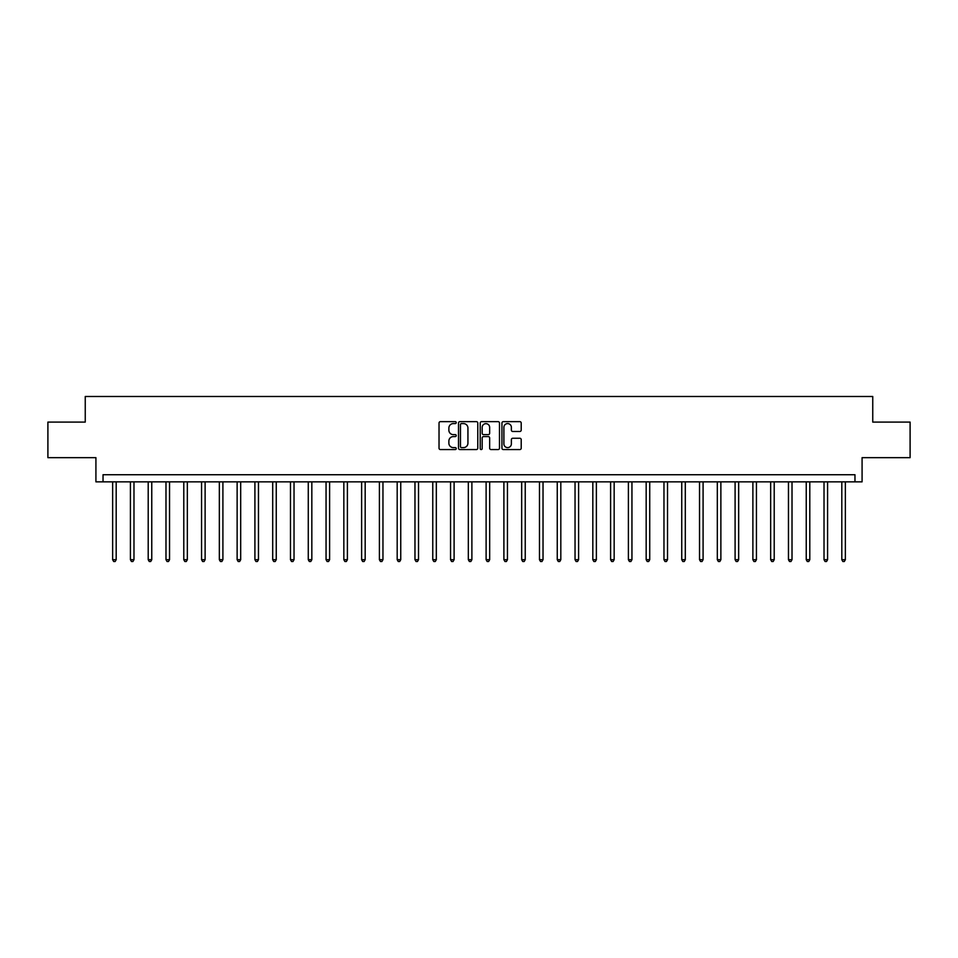 <?xml version="1.0" encoding="UTF-8"?>
<svg xmlns="http://www.w3.org/2000/svg" width="958" height="958" viewBox="0 0 958 958"><rect width="100%" height="100%" fill="white"/><g stroke="black" fill="none" stroke-linecap="round" stroke-linejoin="round"><path stroke-width="1.44" d="M456.236 422.622A0.982 0.982 0 0 0 455.254 421.64L440.417 421.64A1.401 1.401 0 0 0 439.027 423.041L439.027 448.176A1.401 1.401 0 0 0 440.417 449.565L455.254 449.565A0.982 0.982 0 0 0 456.236 448.595A0.982 0.982 0 0 0 455.254 447.614L453.338 447.614A4.467 4.467 0 0 1 448.871 443.147L448.871 441.051A4.467 4.467 0 0 1 453.338 436.585L455.254 436.585A0.982 0.982 0 0 0 456.236 435.603A0.982 0.982 0 0 0 455.254 434.633L453.338 434.633A4.467 4.467 0 0 1 448.871 430.154L448.871 428.058A4.467 4.467 0 0 1 453.338 423.592L455.254 423.592A0.982 0.982 0 0 0 456.236 422.622M519.811 431.483A1.401 1.401 0 0 0 521.212 430.094L521.212 423.041A1.401 1.401 0 0 0 519.811 421.64L503.333 421.64A1.401 1.401 0 0 0 501.944 423.041L501.944 448.176A1.401 1.401 0 0 0 503.333 449.565L519.811 449.565A1.401 1.401 0 0 0 521.212 448.176L521.212 439.65A1.401 1.401 0 0 0 519.811 438.261L512.758 438.261A1.401 1.401 0 0 0 511.368 439.65L511.368 443.877A3.736 3.736 0 0 1 507.632 447.614A3.736 3.736 0 0 1 503.896 443.877L503.896 427.328A3.736 3.736 0 0 1 507.632 423.592A3.736 3.736 0 0 1 511.368 427.328L511.368 430.094A1.401 1.401 0 0 0 512.758 431.483L519.811 431.483M854.967 481.85L862.08 481.85L862.08 457.661L910.1 457.661L910.1 422.095L872.75 422.095L872.75 396.48L85.25 396.48L85.25 422.095L47.9 422.095L47.9 457.661L95.92 457.661L95.92 481.85L854.967 481.85L854.967 474.737L103.033 474.737L103.033 481.85M477.779 423.041A1.401 1.401 0 0 0 476.377 421.64L459.9 421.64A1.401 1.401 0 0 0 458.511 423.041L458.511 448.176A1.401 1.401 0 0 0 459.9 449.565L476.377 449.565A1.401 1.401 0 0 0 477.779 448.176L477.779 423.041M481.623 421.64L498.1 421.64A1.401 1.401 0 0 1 499.489 423.041L499.489 448.176A1.401 1.401 0 0 1 498.1 449.565L491.047 449.565A1.401 1.401 0 0 1 489.646 448.176L489.646 437.974A1.401 1.401 0 0 0 488.257 436.585L483.574 436.585A1.401 1.401 0 0 0 482.173 437.974L482.173 448.595A0.982 0.982 0 0 1 481.203 449.565A0.982 0.982 0 0 1 480.221 448.595L480.221 423.041A1.401 1.401 0 0 1 481.623 421.64M461.433 423.592A0.982 0.982 0 0 0 460.463 424.574L460.463 446.644A0.982 0.982 0 0 0 461.433 447.614L463.468 447.614A4.467 4.467 0 0 0 467.935 443.147L467.935 428.058A4.467 4.467 0 0 0 463.468 423.592L461.433 423.592M489.646 427.4A3.736 3.736 0 0 0 485.91 423.664A3.736 3.736 0 0 0 482.173 427.4L482.173 433.232A1.401 1.401 0 0 0 483.574 434.633L488.257 434.633A1.401 1.401 0 0 0 489.646 433.232L489.646 427.4M112.637 481.85L112.637 559.676L116.193 559.676L116.193 481.85M116.193 559.676L115.128 561.52L113.703 561.52L112.637 559.676M130.42 481.85L130.42 559.676L133.976 559.676L133.976 481.85M133.976 559.676L132.911 561.52L131.486 561.52L130.42 559.676M148.203 481.85L148.203 559.676L151.759 559.676L151.759 481.85M151.759 559.676L150.693 561.52L149.268 561.52L148.203 559.676M165.985 481.85L165.985 559.676L169.542 559.676L169.542 481.85M169.542 559.676L168.476 561.52L167.051 561.52L165.985 559.676M183.78 481.85L183.78 559.676L187.337 559.676L187.337 481.85M187.337 559.676L186.259 561.52L184.846 561.52L183.78 559.676M201.563 481.85L201.563 559.676L205.12 559.676L205.12 481.85M205.12 559.676L204.054 561.52L202.629 561.52L201.563 559.676M219.346 481.85L219.346 559.676L222.903 559.676L222.903 481.85M222.903 559.676L221.837 561.52L220.412 561.52L219.346 559.676M237.129 481.85L237.129 559.676L240.686 559.676L240.686 481.85M240.686 559.676L239.62 561.52L238.195 561.52L237.129 559.676M254.912 481.85L254.912 559.676L258.468 559.676L258.468 481.85M258.468 559.676L257.403 561.52L255.978 561.52L254.912 559.676M272.695 481.85L272.695 559.676L276.251 559.676L276.251 481.85M276.251 559.676L275.185 561.52L273.76 561.52L272.695 559.676M290.478 481.85L290.478 559.676L294.034 559.676L294.034 481.85M294.034 559.676L292.968 561.52L291.555 561.52L290.478 559.676M308.272 481.85L308.272 559.676L311.829 559.676L311.829 481.85M311.829 559.676L310.751 561.52L309.338 561.52L308.272 559.676M326.055 481.85L326.055 559.676L329.612 559.676L329.612 481.85M329.612 559.676L328.546 561.52L327.121 561.52L326.055 559.676M343.838 481.85L343.838 559.676L347.395 559.676L347.395 481.85M347.395 559.676L346.329 561.52L344.904 561.52L343.838 559.676M361.621 481.85L361.621 559.676L365.178 559.676L365.178 481.85M365.178 559.676L364.112 561.52L362.687 561.52L361.621 559.676M379.404 481.85L379.404 559.676L382.961 559.676L382.961 481.85M382.961 559.676L381.895 561.52L380.47 561.52L379.404 559.676M397.187 481.85L397.187 559.676L400.743 559.676L400.743 481.85M400.743 559.676L399.678 561.52L398.253 561.52L397.187 559.676M414.97 481.85L414.97 559.676L418.526 559.676L418.526 481.85M418.526 559.676L417.46 561.52L416.047 561.52L414.97 559.676M432.765 481.85L432.765 559.676L436.321 559.676L436.321 481.85M436.321 559.676L435.255 561.52L433.83 561.52L432.765 559.676M450.547 481.85L450.547 559.676L454.104 559.676L454.104 481.85M454.104 559.676L453.038 561.52L451.613 561.52L450.547 559.676M468.33 481.85L468.33 559.676L471.887 559.676L471.887 481.85M471.887 559.676L470.821 561.52L469.396 561.52L468.33 559.676M486.113 481.85L486.113 559.676L489.67 559.676L489.67 481.85M489.67 559.676L488.604 561.52L487.179 561.52L486.113 559.676M503.896 481.85L503.896 559.676L507.453 559.676L507.453 481.85M507.453 559.676L506.387 561.52L504.962 561.52L503.896 559.676M521.679 481.85L521.679 559.676L525.235 559.676L525.235 481.85M525.235 559.676L524.17 561.52L522.745 561.52L521.679 559.676M539.474 481.85L539.474 559.676L543.03 559.676L543.03 481.85M543.03 559.676L541.953 561.52L540.54 561.52L539.474 559.676M557.257 481.85L557.257 559.676L560.813 559.676L560.813 481.85M560.813 559.676L559.747 561.52L558.322 561.52L557.257 559.676M575.039 481.85L575.039 559.676L578.596 559.676L578.596 481.85M578.596 559.676L577.53 561.52L576.105 561.52L575.039 559.676M592.822 481.85L592.822 559.676L596.379 559.676L596.379 481.85M596.379 559.676L595.313 561.52L593.888 561.52L592.822 559.676M610.605 481.85L610.605 559.676L614.162 559.676L614.162 481.85M614.162 559.676L613.096 561.52L611.671 561.52L610.605 559.676M628.388 481.85L628.388 559.676L631.945 559.676L631.945 481.85M631.945 559.676L630.879 561.52L629.454 561.52L628.388 559.676M646.171 481.85L646.171 559.676L649.728 559.676L649.728 481.85M649.728 559.676L648.662 561.52L647.249 561.52L646.171 559.676M663.966 481.85L663.966 559.676L667.522 559.676L667.522 481.85M667.522 559.676L666.445 561.52L665.032 561.52L663.966 559.676M681.749 481.85L681.749 559.676L685.305 559.676L685.305 481.85M685.305 559.676L684.24 561.52L682.815 561.52L681.749 559.676M699.532 481.85L699.532 559.676L703.088 559.676L703.088 481.85M703.088 559.676L702.022 561.52L700.597 561.52L699.532 559.676M717.314 481.85L717.314 559.676L720.871 559.676L720.871 481.85M720.871 559.676L719.805 561.52L718.38 561.52L717.314 559.676M735.097 481.85L735.097 559.676L738.654 559.676L738.654 481.85M738.654 559.676L737.588 561.52L736.163 561.52L735.097 559.676M752.88 481.85L752.88 559.676L756.437 559.676L756.437 481.85M756.437 559.676L755.371 561.52L753.946 561.52L752.88 559.676M770.663 481.85L770.663 559.676L774.22 559.676L774.22 481.85M774.22 559.676L773.154 561.52L771.741 561.52L770.663 559.676M788.458 481.85L788.458 559.676L792.015 559.676L792.015 481.85M792.015 559.676L790.949 561.52L789.524 561.52L788.458 559.676M806.241 481.85L806.241 559.676L809.797 559.676L809.797 481.85M809.797 559.676L808.732 561.52L807.307 561.52L806.241 559.676M824.024 481.85L824.024 559.676L827.58 559.676L827.58 481.85M827.58 559.676L826.515 561.52L825.089 561.52L824.024 559.676M841.807 481.85L841.807 559.676L845.363 559.676L845.363 481.85M845.363 559.676L844.297 561.52L842.872 561.52L841.807 559.676"/></g></svg>

